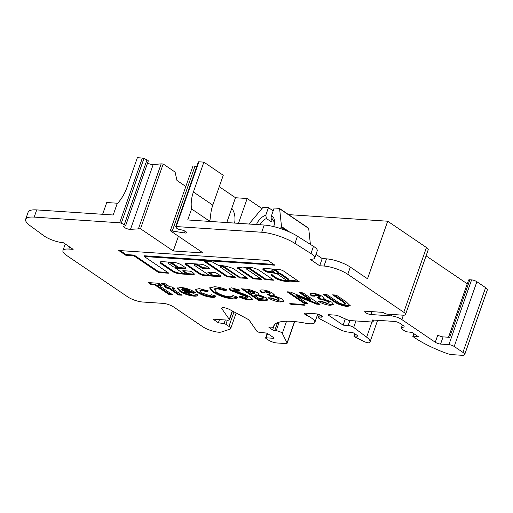 <?xml version="1.0" encoding="UTF-8"?>
<svg xmlns="http://www.w3.org/2000/svg" width="513" height="513" viewBox="0 0 513 513"><rect width="100%" height="100%" fill="white"/><g stroke="black" fill="none" stroke-linecap="round" stroke-linejoin="round"><path stroke-width="0.77" d="M288.723 280.015L280.399 274.269L279.341 273.904L277.687 274.186L286.587 280.329L287.831 280.682A9.593 2.597 -160.7 0 0 288.723 280.021A9.593 2.597 -160.7 0 0 288.723 280.015L288.973 279.296A9.593 2.597 -160.7 0 0 288.973 279.296L280.656 273.551L279.444 273.185L277.988 273.589M263.111 268.613A5.175 1.404 -160.7 0 0 264.432 269.806L264.182 270.524L267.164 272.198L274.885 272.627L272.313 270.774A2.379 0.641 19.3 0 1 271.787 270.107A2.379 0.641 19.3 0 1 272.576 269.902A2.379 0.641 19.3 0 1 275.75 271.005L277.7 272.326A2.668 0.725 19.3 0 1 278.322 273.108A2.668 0.725 19.3 0 1 277.437 273.333L271.172 274.308A5.726 1.552 -160.7 0 0 271.024 274.519A5.726 1.552 -160.7 0 0 271.371 275.385L276.731 278.976A11.177 3.027 -160.7 0 0 289.685 281.111L299.336 281.842L284.349 271.576A4.149 1.122 -160.7 0 0 278.694 269.415L264.593 268.472A5.175 1.404 -160.7 0 0 264.522 268.466A5.175 1.404 -160.7 0 0 262.803 268.908A5.175 1.404 -160.7 0 0 264.182 270.524M271.787 270.107L272.044 269.389A2.379 0.641 19.3 0 1 272.833 269.184A2.379 0.641 19.3 0 1 276.007 270.287L277.95 271.608A2.668 0.725 19.3 0 1 278.578 272.384L278.322 273.108M250.844 267.562A6.618 1.795 -160.7 0 0 249.267 267.664A40.341 10.933 -160.7 0 0 246.099 267.831L242.97 266.997L237.012 267.876L253.191 278.854L261.797 279.425L246.509 269.062A2.379 0.641 19.3 0 1 245.99 268.389A2.379 0.641 19.3 0 1 246.779 268.19A2.379 0.641 19.3 0 1 249.953 269.287L265.234 279.656L273.833 280.226L259.475 270.486A6.618 1.795 -160.7 0 0 250.844 267.562M248.183 267.683A2.379 0.641 19.3 0 1 250.203 268.568L265.484 278.937L272.627 279.412M221.61 265.625A13.505 3.662 -160.7 0 0 218.974 265.702L212.061 261.822L204.514 261.617L226.906 276.808L235.679 277.604L220.712 267.344A2.379 0.641 19.3 0 1 220.186 266.67A2.379 0.641 19.3 0 1 220.975 266.471A2.379 0.641 19.3 0 1 224.149 267.574L240.007 277.975L247.721 278.405L233.441 268.671A13.505 3.662 -160.7 0 0 221.61 265.625M220.186 266.67L220.443 265.952A2.379 0.641 19.3 0 1 221.231 265.753A2.379 0.641 19.3 0 1 224.405 266.85L239.199 276.885L246.83 277.693M172.804 263.419L172.548 264.137A2.437 0.66 -160.7 0 0 169.008 262.791A2.437 0.66 -160.7 0 0 168.2 262.996A2.437 0.66 -160.7 0 0 169.11 263.906L173.606 266.959L176.959 267.478L177.299 266.465L172.804 263.419A2.437 0.66 -160.7 0 0 169.983 262.175M194.389 264.952A2.379 0.641 19.3 0 1 195.177 264.753A2.379 0.641 19.3 0 1 198.351 265.856L202.629 268.408L210.086 268.902L206.688 266.247A4.361 1.18 -160.7 0 0 200.859 264.227L186.937 263.304A4.918 1.334 -160.7 0 0 185.308 263.72A4.918 1.334 -160.7 0 0 186.386 265.106L199.288 273.852A3.751 1.02 -160.7 0 0 204.302 275.596L219.91 276.635A3.193 0.866 -160.7 0 0 220.968 276.36A3.193 0.866 -160.7 0 0 220.269 275.462L215.402 272.512L207.682 272.082L211.324 274.654A2.379 0.641 19.3 0 1 211.85 275.327A2.379 0.641 19.3 0 1 210.279 275.404A2.379 0.641 19.3 0 1 207.887 274.429L194.908 265.625A2.379 0.641 19.3 0 1 194.389 264.952L194.639 264.233A2.379 0.641 19.3 0 1 195.427 264.035A2.379 0.641 19.3 0 1 198.602 265.138L202.885 267.69L209.451 268.126M256.5 224.534A12.113 8.15 124.1 0 1 265.779 215.223L266.42 218.525A9.734 6.554 -55.9 0 0 260.072 224.771M266.42 218.525L270.787 221.488A9.734 6.554 -55.9 0 1 273.647 220.904M191.58 208.958A33.262 22.386 124.1 0 1 193.414 191.99L203.873 162.127L223.264 175.279L212.805 205.142A33.262 22.386 -55.9 0 0 210.728 214.428L210.035 219.827L208.547 220.468L191.58 208.958L187.726 219.955L264.214 225.047L261.694 232.242L176.209 226.554A1.584 0.43 -160.7 0 0 175.683 226.682A1.584 0.43 -160.7 0 0 175.735 226.861L176.613 228.118A2.379 0.641 -160.7 0 0 179.691 229.555L181.422 229.882A3.963 1.071 19.3 0 1 186.668 232.71A3.963 1.071 19.3 0 1 185.353 233.043A3.963 1.071 19.3 0 1 184.436 232.921L170.322 230.735L203.084 252.954L173.272 250.966L140.511 228.747L130.494 229.337L153.169 164.583A3.963 1.071 19.3 0 1 152.457 164.596A3.963 1.071 19.3 0 1 147.577 163.019M130.494 229.337A3.963 1.071 19.3 0 1 129.776 229.349A3.963 1.071 19.3 0 1 125.614 228.15A3.963 1.071 19.3 0 1 123.62 226.393A3.963 1.071 19.3 0 1 124.217 226.073L125.249 225.932A2.379 0.641 -160.7 0 0 125.608 225.739A2.379 0.641 -160.7 0 0 124.313 224.636L121.273 223.238A1.584 0.43 -160.7 0 0 119.67 222.789L34.185 217.102A25.74 6.977 19.3 0 0 25.65 219.275L28.17 212.081A25.74 6.977 19.3 0 1 36.705 209.907L34.185 217.102M69.595 246.933L68.851 249.061A17.82 4.829 19.3 0 0 62.939 250.568A17.82 4.829 19.3 0 0 66.857 255.602L127.692 296.867A11.087 3.007 -160.7 0 0 142.511 302.003L163.147 303.375A7.919 2.148 19.3 0 1 173.734 307.043L202.693 326.691A11.882 3.219 -160.7 0 0 218.57 332.2A11.882 3.219 -160.7 0 0 221.52 331.975L230.004 329.166A7.919 2.148 -160.7 0 0 230.658 328.641A7.919 2.148 -160.7 0 0 228.92 326.403L225.893 324.351A1.584 0.43 -160.7 0 0 224.021 323.645L218.371 322.767L213.036 319.15L228.099 320.157A3.963 1.071 -160.7 0 0 229.414 319.817A3.963 1.071 -160.7 0 0 229.298 319.381L221.853 308.723A5.406 1.468 19.3 0 1 221.693 308.121A5.406 1.468 19.3 0 1 229.721 309.576L246.657 318.567A7.836 2.123 19.3 0 1 249.594 320.772L256.942 331.283A1.59 0.43 -160.7 0 0 259.27 332.283L265.862 333.001A1.577 0.43 19.3 0 1 267.869 333.726L273.769 337.727A1.577 0.43 19.3 0 1 274.115 338.17A1.577 0.43 19.3 0 1 273.589 338.304L266.138 337.81A1.59 0.43 -160.7 0 0 265.612 337.945A1.59 0.43 -160.7 0 0 265.958 338.394L268.382 340.036A6.342 1.719 -160.7 0 0 276.853 342.973L285.805 343.569A3.963 1.071 -160.7 0 0 287.12 343.229A3.963 1.071 -160.7 0 0 287.075 342.908L282.297 333.379A3.963 1.077 -160.7 0 0 276.174 330.744L274.718 330.648A1.577 0.43 19.3 0 1 272.608 329.917L269.248 327.64A1.577 0.43 19.3 0 1 268.902 327.198A1.577 0.43 19.3 0 1 269.428 327.063L272.935 327.294A1.59 0.43 -160.7 0 0 273.461 327.159A1.59 0.43 -160.7 0 0 273.467 327.127A55.41 15.018 19.3 0 1 273.692 326.063A55.41 15.018 19.3 0 1 305.684 323.235A15.852 4.296 -160.7 0 0 309.576 323.767A15.852 4.296 -160.7 0 0 314.828 322.427A15.852 4.296 -160.7 0 0 306.466 315.232A3.905 1.058 19.3 0 1 304.401 313.462A3.905 1.058 19.3 0 1 305.19 313.129L316.149 313.853A3.963 1.071 19.3 0 1 320.311 315.059A3.963 1.071 19.3 0 1 322.305 316.81A3.963 1.071 19.3 0 1 320.991 317.143L319.689 317.06A3.963 1.071 -160.7 0 0 318.374 317.393A3.963 1.071 -160.7 0 0 319.971 318.945L339.516 329.327A7.926 2.148 -160.7 0 0 348.141 332.084L352.008 332.507A1.577 0.43 19.3 0 1 354.015 333.232L357.49 335.592A1.577 0.43 19.3 0 1 357.837 336.034A1.577 0.43 19.3 0 1 357.388 336.175L354.521 335.983A1.988 0.539 -160.7 0 0 353.951 336.156A1.988 0.539 -160.7 0 0 354.893 337.003L364.115 341.562A3.963 1.077 -160.7 0 0 368.411 342.825A3.963 1.077 -160.7 0 0 369.661 342.601A19.808 5.367 -160.7 0 0 369.995 342.049A19.808 5.367 -160.7 0 0 366.648 337.169L353.675 327.454A3.963 1.077 -160.7 0 0 348.173 325.473L343.12 325.139L328.583 315.277A1.584 0.43 19.3 0 1 328.237 314.828A1.584 0.43 19.3 0 1 328.762 314.693L336.124 315.187A1.584 0.43 19.3 0 1 337.605 315.578L348.205 320.144A1.584 0.43 -160.7 0 0 349.686 320.535L372.489 322.055A1.584 0.43 -160.7 0 0 373.015 321.92A1.584 0.43 -160.7 0 0 372.996 321.792L372.226 320.259A1.584 0.43 19.3 0 1 372.214 320.131A1.584 0.43 19.3 0 1 372.733 319.997L394.561 321.446A3.963 1.071 19.3 0 1 399.851 323.28L403.231 325.575A3.963 1.071 19.3 0 1 404.103 326.698A3.963 1.071 19.3 0 1 403.898 326.903L401.256 328.269A1.584 0.43 -160.7 0 0 401.179 328.352A1.584 0.43 -160.7 0 0 401.525 328.801L404.924 331.109A1.584 0.43 -160.7 0 0 406.937 331.834L411.971 332.379L418.275 336.656L413.452 336.13A1.584 0.43 -160.7 0 0 412.824 336.252A1.584 0.43 -160.7 0 0 413.17 336.701L414.536 337.631A55.436 15.031 -160.7 0 0 446.137 353.194A7.919 2.148 -160.7 0 0 452.203 354.643L462.046 355.297A7.919 2.148 -160.7 0 0 464.675 354.624A7.919 2.148 -160.7 0 0 462.931 352.393L454.204 346.474A3.963 1.071 -160.7 0 0 448.913 344.64L440.564 344.082A3.963 1.071 19.3 0 1 435.274 342.248L401.826 319.561A7.919 2.148 -160.7 0 0 391.246 315.886L370.925 314.54A3.963 1.071 19.3 0 1 366.763 313.334A3.963 1.071 19.3 0 1 364.769 311.583A3.963 1.071 19.3 0 1 366.077 311.25L381.845 312.295A1.981 0.539 19.3 0 1 384.493 313.212A1.981 0.539 -160.7 0 0 387.135 314.136L402.904 315.181A7.919 2.148 -160.7 0 0 405.533 314.514A7.919 2.148 -160.7 0 0 403.789 312.276L347.795 274.301A17.82 4.829 19.3 0 0 323.992 266.042L319.689 265.753L309.993 259.18A14.255 3.867 19.3 0 0 314.726 257.975L317.239 250.78A14.255 3.867 19.3 0 0 313.475 246.336L310.955 253.531A14.255 3.867 19.3 0 1 314.726 257.975M230.491 290.416L228.971 288.453L231.453 287.851L239.693 290.05L239.084 291.288L234.46 289.916C233.556 289.858 233.389 290.076 233.947 290.557L244.547 294.295L250.517 297.078L252.313 299.303L249.318 299.951C246.259 299.682 242.95 298.726 239.385 297.078L240.943 296.2L246.407 297.893L247.58 297.617L247.093 296.956L230.491 290.416L230.741 289.698L229.221 288.133M233.87 289.37L233.947 290.557M212.953 292.057L209.612 287.966L214.537 286.722C218.044 286.998 222.02 287.947 226.477 289.589L225.97 290.858L217.441 288.781L214.357 289.537L216.55 292.295C220.443 294.77 224.681 296.257 229.26 296.751C231.587 296.86 232.761 296.437 232.787 295.475L237.622 297.187C237.448 298.483 235.679 299.028 232.318 298.816C225.367 298.098 218.916 295.841 212.953 292.057L213.203 291.339L209.804 287.626M232.985 294.917L232.787 295.475M215.832 296.052C215.89 297.104 214.581 297.527 211.901 297.328C206.874 296.873 202.09 295.257 197.556 292.474L195.229 289.544L199.179 288.627L208.509 290.929L206.912 291.673L202.019 290.55L199.794 291.025L201.179 292.724L209.003 295.405C210.51 295.526 211.311 295.315 211.407 294.763L215.832 296.052L215.793 296.488M211.625 294.206L211.407 294.763M197.646 294.738C197.883 295.879 196.607 296.341 193.831 296.123C188.855 295.635 184.186 294.032 179.832 291.307L177.344 288.248L180.833 287.408C185.969 287.921 190.733 289.589 195.126 292.397L195.69 292.788L184.122 292.019L191.259 294.353L193.414 293.712L197.646 294.738L197.646 295.341M118.792 250.511L125.82 255.275L133.912 255.814L158.594 272.557L168.912 273.243L144.23 256.506L274.955 265.202L267.927 260.437L118.792 250.511M261.694 232.242A25.74 6.977 19.3 0 1 294.943 243.419L310.955 253.531M68.851 249.061L73.147 249.344L63.452 242.771A14.255 3.867 19.3 0 1 43.823 235.756L30.254 225.803A25.74 6.977 19.3 0 1 25.65 219.275M154.804 284.875L151.2 284.638L148.154 282.573L158.959 283.291L162.005 285.356L158.402 285.119L172.323 294.558L168.726 294.321L154.804 284.875L155.054 284.157L151.45 283.92L151.2 284.638M164.301 286.44L166.103 286.562L161.095 283.17L164.699 283.407L169.7 286.799L172.015 286.953L174.632 288.723L172.31 288.569L182.102 295.212L178.498 294.969L168.713 288.332L166.911 288.21L164.301 286.44M185.52 272.935A2.379 0.641 19.3 0 1 186.046 273.609A2.379 0.641 19.3 0 1 184.475 273.685A2.379 0.641 19.3 0 1 182.083 272.711L175.606 268.209L184.468 268.716A3.963 1.071 -160.7 0 0 185.783 268.382A3.963 1.071 -160.7 0 0 184.911 267.26L181.814 265.163A5.867 1.59 -160.7 0 0 173.971 262.444L162.326 261.668A6.547 1.776 -160.7 0 0 160.152 262.22A6.547 1.776 -160.7 0 0 161.589 264.067L172.477 271.454A3.963 1.071 -160.7 0 0 175.036 272.672L176.626 273.224A3.963 1.071 -160.7 0 0 179.364 273.839L192.542 274.718A5.149 1.398 -160.7 0 0 194.254 274.282A5.149 1.398 -160.7 0 0 193.119 272.826L191.67 271.845A1.584 0.43 -160.7 0 0 189.554 271.114L183.25 270.691A1.584 0.43 -160.7 0 0 182.724 270.826A1.584 0.43 -160.7 0 0 183.07 271.274L185.52 272.935L185.777 272.217A2.379 0.641 19.3 0 1 186.296 272.89L186.046 273.609M266.209 297.803L267.959 300.067L264.157 300.669L258.514 300.297L241.546 288.787L249.158 289.479L257.289 292.545C258.623 293.474 259.02 294.167 258.475 294.622L266.209 297.803M259.982 290.525L259.918 290.711C260.072 290.069 261.021 289.813 262.778 289.935C266.305 290.281 269.652 291.416 272.833 293.327L274.231 295.103L273.698 295.559L281.752 298.752L283.695 301.234L280.29 302.01C275.923 301.561 271.813 300.137 267.953 297.732L271.557 297.97L277.443 299.958L278.989 299.605L278.123 298.489C275.507 297.11 272.967 296.386 270.492 296.302L267.664 294.385L269.998 294.007L269.421 293.218L265.798 292C264.695 291.968 264.419 292.263 264.971 292.878L261.374 292.634L259.956 290.602M264.958 291.576L264.971 292.878M305.036 305.254L290.884 304.312L289.8 303.574L303.946 304.517L305.036 305.254M307.653 303.568L304.049 303.324L287.081 291.82L290.326 292.032L310.596 300.214L299.432 292.641L303.036 292.878L320.003 304.389L316.733 304.171L296.52 296.014L307.653 303.568M309.897 293.846L309.833 294.032C309.98 293.391 310.936 293.135 312.686 293.256C316.213 293.603 319.567 294.738 322.741 296.649L324.139 298.425L323.613 298.88L331.667 302.074L333.61 304.555L330.199 305.331C325.832 304.882 321.722 303.459 317.868 301.054L321.471 301.291L327.352 303.279L328.897 302.926L328.031 301.811C325.422 300.432 322.876 299.707 320.401 299.624L317.573 297.707L319.907 297.328L319.33 296.54L315.707 295.321L314.616 295.616L314.886 296.2L311.282 295.956L309.865 293.923M347.077 306.453C341.684 305.761 337.067 303.972 333.219 301.08L323.1 294.218L326.704 294.456L337.74 301.945C339.452 303.26 341.523 304.074 343.947 304.389L345.448 304.062L343.255 302.061L332.616 294.847L336.22 295.09L346.346 301.952L350.187 305.786L347.077 306.453L347.327 305.735C341.934 305.043 337.317 303.254 333.476 300.361L333.219 301.08M261.963 208.547L247.183 198.525L235.461 197.742M403.789 312.276L426.463 247.523L387.687 221.218L288.582 214.62M426.463 247.523A7.919 2.148 19.3 0 1 428.208 249.76L405.533 314.514M467.26 283.811A3.937 1.071 19.3 0 1 467.24 283.792L426.066 255.865M464.675 354.624L487.35 289.871A7.919 2.148 -160.7 0 0 485.606 287.639L476.885 281.72A3.963 1.071 -160.7 0 0 471.594 279.886L469.87 279.771A3.963 1.071 -160.7 0 0 468.561 280.104L448.548 337.253M117.714 203.251L106.742 202.52L102.619 214.293M234.608 223.078A25.342 17.057 -55.9 0 0 231.748 208.349M238.494 223.335L247.183 198.525M125.608 225.739L148.289 160.986A2.379 0.641 -160.7 0 0 146.987 159.883L143.948 158.485A1.584 0.43 -160.7 0 0 142.351 158.036L137.362 157.703L126.91 187.559A33.262 22.386 -55.9 0 1 117.041 204.001L113.193 214.992L36.705 209.907M219.263 186.706L235.473 197.704L226.772 222.552M196.793 166.417L192.997 165.981L170.322 230.735M203.873 162.127L198.89 161.8A1.584 0.43 -160.7 0 0 198.364 161.935L175.683 226.682M435.274 342.248L437.794 335.053A3.963 1.071 -160.7 0 0 443.085 336.887L449.715 337.33L469.87 279.771M343.12 325.139L345.307 318.894M354.521 335.983L355.201 334.034M357.388 336.175L357.574 335.649M218.371 322.767L219.487 319.58M138.504 228.612L161.178 163.859L153.169 164.583M140.511 228.747L163.185 163.993L161.178 163.859M185.821 186.469L176.966 180.461L175.1 172.079L163.185 163.993M173.272 250.966L178.434 236.23M172.33 230.863L195.004 166.109M184.436 232.921L185.058 231.151M387.687 221.218L367.526 278.777L350.315 267.106L347.795 274.301M308.332 228.086A0.795 0.532 124.1 0 1 308.704 228.477L310.403 244.4M273.795 226.342A9.734 6.554 -55.9 0 0 272.153 218.91L271.512 215.607A12.113 8.15 124.1 0 1 273.961 225.823A12.113 8.15 124.1 0 1 273.698 226.605M264.214 225.047A25.74 6.977 19.3 0 1 297.457 236.224L313.475 246.336M319.689 265.753L322.209 258.558L326.512 258.847A17.82 4.829 19.3 0 1 350.315 267.106M322.209 258.558L315.995 254.345M308.704 228.477L279.617 208.746A0.795 0.532 -55.9 0 0 279.245 208.355L274.173 208.015L271.512 215.607M286.228 230.632L281.265 227.265A0.795 0.532 -55.9 0 0 281.515 226.547L289.768 232.145M273.179 210.849L268.44 207.637L263.361 207.297A0.795 0.532 -55.9 0 0 262.739 207.624L249.023 224.034M268.44 207.637L265.779 215.223M271.993 218.044L270.787 221.488M281.265 227.265L280.258 228.465M279.617 208.746L281.515 226.547M120.247 250.607L126.07 254.557L125.82 255.275M144.23 256.506L144.48 255.782L273.75 264.387M126.07 254.557L134.162 255.096L158.844 271.839L167.713 272.429M158.844 271.839L158.594 272.557M134.162 255.096L133.912 255.814M151.45 283.92L149.61 282.669M160.8 284.542L158.658 284.394L158.402 285.119M171.124 293.744L168.976 293.603L168.726 294.321M168.976 293.603L155.054 284.157M162.55 283.266L166.353 285.844L166.103 286.562M173.426 287.908L172.567 287.851L172.31 288.569M180.897 294.391L178.755 294.25L178.498 294.969M178.755 294.25L168.963 287.613L168.713 288.332M168.963 287.613L167.161 287.492L166.911 288.21M167.161 287.492L165.757 286.536M194.472 291.974L184.379 291.301L184.122 292.019M197.678 294.93L194.081 295.405L193.831 296.123M194.081 295.405C189.105 294.917 184.436 293.308 180.082 290.589L179.832 291.307M180.082 290.589L177.556 287.908M182.051 288.768L181.987 290.409L189.707 290.929L183.731 289.197L181.801 289.486L182.051 288.768L183.987 288.479L183.731 289.197M189.707 290.929L189.957 290.204L183.987 288.479M208.829 272.07L211.58 273.936A2.379 0.641 19.3 0 1 212.1 274.609L211.85 275.327M211.831 275.359L220.16 275.911A3.193 0.866 -160.7 0 0 220.789 275.891M185.629 263.425A4.918 1.334 -160.7 0 0 186.642 264.387L199.538 273.134A3.751 1.02 -160.7 0 0 204.552 274.872L209.567 275.205M183.558 270.717L185.777 272.217M186.065 273.551L192.798 274A5.149 1.398 -160.7 0 0 194.196 273.859M160.422 261.912A6.547 1.776 -160.7 0 0 161.845 263.349L172.734 270.736A3.963 1.071 -160.7 0 0 175.286 271.954L176.876 272.506A3.963 1.071 -160.7 0 0 179.614 273.121L183.442 273.378M175.606 268.209L176.119 267.42L184.718 267.998A3.963 1.071 -160.7 0 0 185.668 267.933M168.732 262.092A2.437 0.66 -160.7 0 0 168.45 262.278L168.2 262.996M177.222 267.408L172.548 264.137M205.489 261.386L227.156 276.09L234.787 276.892M238.09 267.715L253.448 278.136L260.591 278.61M253.448 278.136L253.191 278.854M265.484 278.937L265.234 279.656M207.803 290.653L206.912 291.673M207.162 290.954L202.269 289.826L202.019 290.55M202.269 289.826L200.044 290.3L199.794 291.025M215.832 296.091L212.151 296.61L211.901 297.328M212.151 296.61C207.124 296.155 202.346 294.533 197.806 291.756L197.556 292.474M197.806 291.756L195.453 289.204M226.451 289.576L225.97 290.858M226.227 290.14L217.698 288.062L217.441 288.781M217.698 288.062L214.607 288.813L214.357 289.537M237.506 297.149L232.569 298.098L232.318 298.816M232.569 298.098C225.624 297.38 219.166 295.122 213.203 291.339M239.609 290.018L239.084 291.288M239.34 290.563L234.71 289.191L234.46 289.916M234.71 289.191C233.806 289.14 233.639 289.358 234.197 289.839M252.325 298.899L249.575 299.233L249.318 299.951M249.575 299.233C246.509 298.964 243.2 298.008 239.635 296.36M247.58 297.617L247.83 296.899L247.343 296.238L247.093 296.956M247.343 296.238L230.741 289.698M267.966 299.656L264.407 299.951L264.157 300.669M264.407 299.951L258.764 299.579L258.514 300.297M258.764 299.579L243.002 288.883M263.169 298.297L263.419 297.578L262.739 296.764C260.347 295.494 258.045 294.86 255.833 294.86L254.967 294.802L254.717 295.52L259.071 298.47L263.169 298.297L262.489 297.482C260.097 296.213 257.789 295.578 255.577 295.578L254.717 295.52M254.762 293.398L255.019 292.679L254.345 291.859L248.446 290.371L248.189 291.095L251.889 293.603L254.762 293.398L254.095 292.577L248.189 291.095M254.345 291.859L254.095 292.577M255.833 294.86L255.577 295.578M262.739 296.764L262.489 297.482M269.998 294.007L270.248 293.289L269.671 292.5L266.048 291.281L265.798 292M266.048 291.281C264.945 291.249 264.67 291.538 265.227 292.154M264.766 292.128L261.624 291.916L261.374 292.634M261.624 291.916L260.174 289.992M274.205 294.706L273.698 295.559M283.727 300.842L280.54 301.291L280.29 302.01M280.54 301.291L269.588 297.841M278.989 299.605L279.239 298.887L278.373 297.771L278.123 298.489M278.373 297.771C275.763 296.392 273.217 295.661 270.742 295.584L270.492 296.302M270.742 295.584L268.966 294.379M269.671 292.5L269.421 293.218M291.115 303.664L290.884 304.312M306.447 302.747L304.299 302.606L304.049 303.324M304.299 302.606L288.537 291.916M300.887 292.737L310.846 299.496L310.596 300.214M318.797 303.574L316.983 303.452L316.733 304.171M316.983 303.452L296.771 295.296L296.52 296.014M319.907 297.328L320.163 296.61L319.586 295.821L315.963 294.603L315.707 295.321M315.963 294.603C314.86 294.571 314.584 294.866 315.136 295.475M314.674 295.45L311.532 295.238L311.282 295.956M311.532 295.238L310.083 293.314M324.12 298.027L323.613 298.88M333.636 304.164L330.449 304.613L330.199 305.331M330.449 304.613L319.503 301.163M328.897 302.926L329.154 302.208L328.288 301.093L328.031 301.811M328.288 301.093C325.672 299.714 323.126 298.983 320.657 298.906L320.401 299.624M320.657 298.906L318.874 297.7M319.586 295.821L319.33 296.54M290.807 281.066L291.057 280.348L298.438 281.137M271.345 274.282A5.726 1.552 -160.7 0 0 271.627 274.66L276.988 278.258A11.177 3.027 -160.7 0 0 289.941 280.393L291.031 280.425M277.95 271.608L277.7 272.326M264.432 269.806L267.42 271.48L273.987 271.916M333.476 300.361L324.556 294.315M345.448 304.062L345.698 303.343L343.505 301.343L334.072 294.943M350.212 305.382L347.327 305.735M280.656 273.551L280.399 274.269M276.007 270.287L275.75 271.005M250.203 268.568L249.953 269.287M224.405 266.85L224.149 267.574M198.602 265.138L198.351 265.856M212.805 205.142L193.414 191.99M208.246 221.321L208.547 220.468M401.826 319.561L403.353 315.2M448.522 337.246L467.24 283.792M440.564 344.082L443.085 336.887M448.913 344.64L471.594 279.886M454.204 346.474L476.885 281.72M462.931 352.393L485.606 287.639M413.452 336.13L414.228 333.912M401.256 328.269L402.397 325.011M403.898 326.903L404.077 326.403M372.996 321.792L373.605 320.054M328.583 315.277L328.788 314.7M348.173 325.473L349.898 320.548M353.675 327.454L355.951 320.952M366.648 337.169L371.951 322.017M319.689 317.06L320.381 315.091M320.991 317.143L321.491 315.726M306.466 315.232L307.159 313.257M269.248 327.64L269.453 327.063M272.608 329.917L274.404 324.793M274.718 330.648L277.507 322.683M276.174 330.744L279.187 322.132M282.297 333.379L286.555 321.228M287.075 342.908L294.545 321.574M266.138 337.81L267.619 333.572M273.589 338.304L273.788 337.74M221.853 308.723L222.193 307.749M229.298 319.381L232.261 310.923M224.021 323.645L225.31 319.971M225.893 324.351L227.381 320.106M228.92 326.403L234.011 311.859M119.67 222.789L142.351 158.036M121.273 223.238L143.948 158.485M124.313 224.636L146.987 159.883M176.209 226.554L198.89 161.8M297.457 236.224L294.943 243.419M326.512 258.847L323.992 266.042M370.925 314.54L371.944 311.641M391.246 315.886L391.752 314.437M211.58 273.936L211.324 274.654M220.16 275.911L219.91 276.635M204.552 274.872L204.302 275.596M199.538 273.134L199.288 273.852M186.642 264.387L186.386 265.106M202.885 267.69L202.629 268.408M201.827 267.318L201.571 268.043M183.276 270.697L183.07 271.274M192.798 274L192.542 274.718M179.614 273.121L179.364 273.839M176.876 272.506L176.626 273.224M175.286 271.954L175.036 272.672M172.734 270.736L172.477 271.454M161.845 263.349L161.589 264.067M184.718 267.998L184.468 268.716M176.119 267.42L175.869 268.145M177.299 266.465L177.043 267.19M228.214 276.456L227.964 277.174M227.156 276.09L226.906 276.808M240.257 277.257L240.007 277.975M239.199 276.885L238.949 277.61M241.758 294.071L241.501 294.795M249.575 290.448L249.324 291.166M292.115 280.714L291.865 281.432M290.166 280.367L289.909 281.086M289.941 280.393L289.685 281.111M276.988 278.258L276.731 278.976M276.622 278.072L276.366 278.79M271.749 274.769L271.499 275.487M271.627 274.66L271.371 275.385M267.42 271.48L267.164 272.198M266.362 271.108L266.106 271.832M278.052 273.403L277.796 274.122M279.444 273.185L279.194 273.904M288.8 279.072L288.55 279.797M343.505 301.343L343.255 302.061M62.939 250.568L65.241 243.983M210.035 219.827L209.484 221.404M413.754 333.591L412.824 336.252M402.359 324.979L401.179 328.352M373.663 320.054L373.015 321.92M377.606 320.317L369.995 342.049M354.791 333.758L353.951 336.156M319.342 314.642L318.374 317.393M317.739 314.129L314.828 322.427M294.699 321.587L287.12 343.229M267.209 333.373L265.612 337.945M232.485 311.045L229.414 319.817M236.14 312.988L230.658 328.641M308.525 228.15L279.444 208.419M246.189 267.818L245.99 268.389M314.616 295.616L314.867 294.898M277.937 273.467L277.687 274.186M288.973 279.303L288.723 280.021"/></g></svg>
